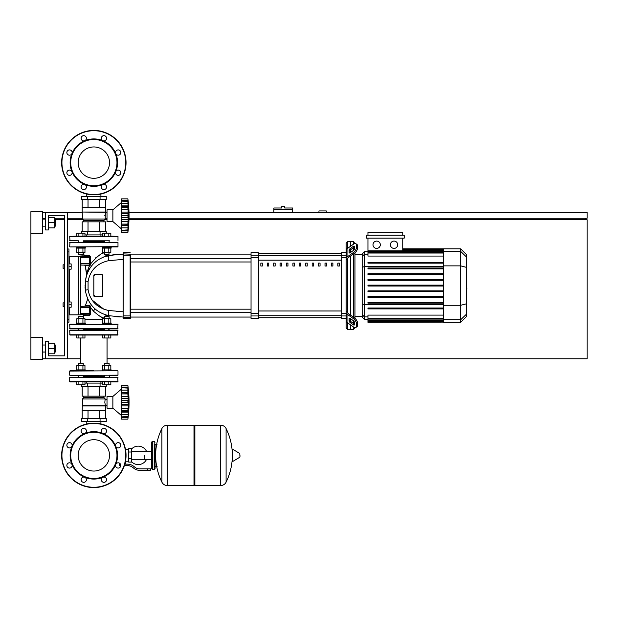 <?xml version="1.0" encoding="UTF-8"?>
<svg xmlns="http://www.w3.org/2000/svg" width="618" height="618" viewBox="0 0 618 618"><rect width="100%" height="100%" fill="white"/><g stroke="black" fill="none" stroke-linecap="round" stroke-linejoin="round"><path stroke-width="0.93" d="M42.611 358.764L45.539 358.764L45.539 341.198L48.467 341.198L48.467 355.837L64.566 355.837L48.467 355.837L64.566 355.837L64.566 215.327L48.467 215.327L64.566 215.327L64.566 264.798L64.566 215.327L48.467 215.327L48.467 229.958L45.539 229.958L45.539 212.399L42.611 212.399M63.098 302.851L63.098 306.366L63.098 302.851L64.566 302.851L64.566 268.312L64.566 302.851L64.566 268.312L63.098 268.312L63.098 264.798L64.566 264.798L64.566 215.327L48.467 215.327M283.237 206.543L281.777 206.543L281.777 208.003L273.874 208.003L273.874 209.471L292.608 209.471L292.608 208.003L284.705 208.003L284.705 206.543L283.237 206.543M129.015 218.254L587.1 218.254L587.1 212.399L128.992 212.399M107.014 212.399L105.184 212.399M82.495 212.399L67.493 212.399L67.493 358.764L80.618 358.764M42.611 218.254L45.539 218.254M54.755 218.254L64.566 218.254M67.493 218.254L82.495 218.254M585.64 219.714L585.64 218.254M107.053 358.764L587.1 358.764L587.1 219.714L128.977 219.714M107.014 219.714L104.612 219.714M83.067 219.714L67.493 219.714M64.566 219.714L55.635 219.714M30.9 337.544L42.611 337.544L42.611 359.498L30.9 359.498L30.9 233.619L42.611 233.619L42.611 211.665L30.9 211.665L30.9 233.619M326.273 212.399L326.273 210.931L318.95 210.931L318.95 212.399M273.874 212.399L273.874 209.471M292.608 212.399L292.608 209.471M86.767 421.7L86.767 423.956M100.912 421.7L100.912 423.956M86.767 196.3L86.767 194.044M100.912 196.3L100.912 194.044M68.953 301.978L71.155 301.978L71.155 304.612L68.953 304.612M71.155 304.612L71.155 307.246L68.953 307.246M63.098 264.798L63.098 268.312M68.953 263.917L71.155 263.917L71.155 266.551L68.953 266.551M71.155 266.551L71.155 269.185L68.953 269.185M144.821 455.366L144.821 459.305L144.821 455.366M131.642 461.824A9.224 9.224 0 0 0 146.574 459.305M146.574 451.434A9.224 9.224 0 0 0 131.642 448.915M128.722 461.221L125.5 461.221M128.722 452.005L128.722 462.102L131.642 462.102L131.642 448.637L128.722 448.637L128.722 452.005L131.642 452.005M128.722 449.51L125.5 449.51M123.894 466.93L124.264 465.926M147.748 470.298L150.676 470.298L150.676 468.838L147.748 468.838L147.748 470.298L139.452 470.298A8.783 8.783 0 0 1 133.967 468.374L132.924 467.54A8.783 8.783 0 0 0 127.432 465.617L124.365 465.617M150.676 468.838L150.676 470.298M124.821 464.149L127.432 464.149A10.243 10.243 0 0 1 133.836 466.397L134.879 467.231A7.316 7.316 0 0 0 139.452 468.838L147.748 468.838M120.471 464.149L119.274 464.149L119.274 465.617L120.811 465.617M128.722 458.734L131.642 458.734M154.183 469.417L154.183 441.314L152.43 441.314L152.43 469.417L154.183 469.417L155.064 468.544L155.064 444.242L157.111 444.242M193.998 426.096L194.879 425.215L194.879 485.524L220.634 485.524L220.634 425.215L220.711 485.524A6.002 6.002 0 0 0 226.095 482.171L226.095 428.56L226.095 482.171A60.595 60.595 0 0 0 232.275 458.347M220.711 485.524L220.711 425.215A6.002 6.002 0 0 1 226.095 428.56A60.595 60.595 0 0 1 232.275 452.391M232.275 455.366L232.275 449.649L232.831 449.332L232.831 461.407L232.275 461.09L232.275 455.366M239.962 455.366L239.962 456.918L239.962 455.366M161.901 428.56A6.002 6.002 0 0 1 167.285 425.215L193.998 425.215L193.998 485.524L167.362 485.524L167.362 425.215L167.285 485.524A6.002 6.002 0 0 1 161.901 482.171L161.901 428.56A60.595 60.595 0 0 0 161.901 482.171M155.064 468.544L155.064 444.242M117.992 324.512L69.687 324.512L117.992 324.512L117.698 328.907L69.981 328.907L78.27 328.907L69.981 328.907L69.687 324.512M104.434 329.494L83.245 329.494M117.698 328.907L109.409 328.907L117.698 328.907M117.698 324.226L109.409 324.226L117.698 324.226M78.27 324.226L69.981 324.226L78.27 324.226M93.836 439.692A15.674 15.674 0 0 1 109.517 455.366A15.674 15.674 0 0 1 93.836 471.047A15.674 15.674 0 0 1 78.162 455.366A15.674 15.674 0 0 1 93.836 439.692M93.836 487.571A32.198 32.198 0 0 1 61.638 455.366A32.198 32.198 0 0 1 93.836 423.168A32.198 32.198 0 0 1 126.041 455.366A32.198 32.198 0 0 1 93.836 487.571A32.198 32.198 0 0 1 61.638 455.366A32.198 32.198 0 0 1 93.836 423.168M84.766 433.465A23.708 23.708 0 0 1 102.912 433.465A2.634 2.634 0 0 1 102.055 429.162A2.634 2.634 0 0 1 105.786 429.162A2.634 2.634 0 0 1 102.912 433.465A23.708 23.708 0 0 1 115.744 446.296A2.634 2.634 0 0 1 118.177 442.65A2.634 2.634 0 0 1 120.811 445.284A2.634 2.634 0 0 1 115.744 446.296A23.708 23.708 0 0 1 115.744 464.442A2.634 2.634 0 0 1 120.039 463.585A2.634 2.634 0 0 1 120.039 467.316A2.634 2.634 0 0 1 115.744 464.442A23.708 23.708 0 0 1 102.912 477.274A2.634 2.634 0 0 1 106.559 479.707A2.634 2.634 0 0 1 103.924 482.341A2.634 2.634 0 0 1 102.912 477.274A23.708 23.708 0 0 1 71.935 446.296A23.708 23.708 0 0 1 84.766 433.465A2.634 2.634 0 0 1 81.12 431.024A2.634 2.634 0 0 1 83.754 428.39A2.634 2.634 0 0 1 84.766 433.465L84.766 433.465M93.836 478.494A23.129 23.129 0 0 1 70.715 455.366A23.129 23.129 0 0 1 93.836 432.245A23.129 23.129 0 0 1 116.964 455.366A23.129 23.129 0 0 1 93.836 478.494M85.616 481.569A2.634 2.634 0 0 1 81.893 481.569A2.634 2.634 0 0 1 84.766 477.274A2.634 2.634 0 0 1 85.616 481.569M69.494 468.089A2.634 2.634 0 0 1 66.86 465.454A2.634 2.634 0 0 1 71.935 464.442A2.634 2.634 0 0 1 69.494 468.089M67.632 447.146A2.634 2.634 0 0 1 67.632 443.423A2.634 2.634 0 0 1 71.935 446.296A2.634 2.634 0 0 1 67.632 447.146M93.836 146.953A15.674 15.674 0 0 0 78.162 162.634A15.674 15.674 0 0 0 93.836 178.308A15.674 15.674 0 0 0 109.517 162.634A15.674 15.674 0 0 0 93.836 146.953M126.041 162.634A32.198 32.198 0 0 0 93.836 130.429A32.198 32.198 0 0 0 61.638 162.634A32.198 32.198 0 0 0 93.836 194.832A32.198 32.198 0 0 0 126.041 162.634M102.912 184.535L102.912 184.535A23.708 23.708 0 0 0 93.836 138.919A23.708 23.708 0 0 0 84.766 140.726A2.634 2.634 0 0 0 85.616 136.431A2.634 2.634 0 0 0 81.893 136.431A2.634 2.634 0 0 0 84.766 140.726L84.766 140.726A23.708 23.708 0 0 0 71.935 153.558A2.634 2.634 0 0 0 69.494 149.911A2.634 2.634 0 0 0 66.86 152.546A2.634 2.634 0 0 0 71.935 153.558L71.935 153.558A23.708 23.708 0 0 0 71.935 171.704A2.634 2.634 0 0 0 67.632 170.854A2.634 2.634 0 0 0 67.632 174.577A2.634 2.634 0 0 0 71.935 171.704L71.935 171.704A23.708 23.708 0 0 0 84.766 184.535A2.634 2.634 0 0 0 81.12 186.976A2.634 2.634 0 0 0 83.754 189.61A2.634 2.634 0 0 0 84.766 184.535L84.766 184.535A23.708 23.708 0 0 0 102.912 184.535A2.634 2.634 0 0 0 102.055 188.838A2.634 2.634 0 0 0 105.786 188.838A2.634 2.634 0 0 0 102.912 184.535L102.912 184.535M93.836 185.755A23.129 23.129 0 0 0 116.964 162.634A23.129 23.129 0 0 0 93.836 139.506A23.129 23.129 0 0 0 70.715 162.634A23.129 23.129 0 0 0 93.836 185.755M115.744 171.704A2.634 2.634 0 0 0 118.177 175.35A2.634 2.634 0 0 0 120.811 172.716A2.634 2.634 0 0 0 115.744 171.704L115.744 171.704M115.744 153.558A2.634 2.634 0 0 0 120.039 154.415A2.634 2.634 0 0 0 120.039 150.684A2.634 2.634 0 0 0 115.744 153.558L115.744 153.558M102.912 140.726A2.634 2.634 0 0 0 106.559 138.293A2.634 2.634 0 0 0 103.924 135.659A2.634 2.634 0 0 0 102.912 140.726L102.912 140.726M105.469 418.486L105.477 405.964L104.805 402.31L105.184 398.942L103.909 397.474L103.909 396.161M105.477 410.506L82.202 410.506L82.495 398.942L83.77 397.474L83.77 396.161M107.014 405.207L105.184 405.207M107.014 399.406L105.184 399.406M106.281 418.486L81.398 418.486L81.398 421.7L106.281 421.7L106.281 418.486M87.617 418.486L87.617 421.7M100.062 418.486L100.062 421.7M106.281 384.821L106.281 386.32L81.398 386.32L81.398 384.821M100.062 386.32L100.062 383.098L84.96 383.098M87.617 386.32L87.617 383.098M102.719 383.098L100.062 383.098M99.652 410.506L99.652 418.486M88.026 410.506L88.026 418.486M82.209 410.506L82.209 418.486M105.469 386.32L105.469 396.161L82.209 396.161L82.209 386.32M88.026 396.161L88.026 386.32M99.652 396.161L99.652 386.32M103.909 397.474L83.77 397.474M105.184 398.942L82.495 398.942M105.184 405.671L82.495 405.671M105.477 405.964L82.202 405.964M112.87 408.158L112.87 396.455L121.576 388.985L112.87 396.455L107.014 396.455L107.014 408.158L112.87 408.158L121.576 415.628M127.872 402.279L121.576 402.279L121.576 398.71L128.243 398.71L128.189 416.439M121.576 398.71L121.576 396.424L128.065 396.424L127.872 393.913L128.243 398.71L127.996 400.51L128.243 398.71L128.065 400.302L121.576 400.302M121.576 396.424L121.576 393.913L127.872 393.913L127.88 394.423L127.872 393.867L121.576 393.867L121.576 392.476L128.243 392.476L128.065 392.948L121.576 392.855M128.212 388.876L127.872 387.718L127.872 393.867M121.576 392.476L121.576 387.741L127.872 387.741M128.065 388.112L121.576 387.718L121.576 385.477L127.872 385.477L128.235 388.915M128.243 388.876L128.065 387.069L128.243 388.876L128.065 387.069L121.576 387.069M128.05 386.953L127.988 386.428M128.189 391.356L128.065 390.112L128.22 391.827L128.065 390.112L121.576 390.112M128.189 404.875L128.065 404.311L128.189 404.875L128.065 404.311L121.576 404.311L121.576 402.333L127.872 402.333M128.189 407.146L128.22 406.659M128.189 413.257L128.22 412.785M121.576 419.143L127.872 419.143L121.576 419.143L121.576 417.544L128.065 417.544L128.22 416.099M121.576 417.544L121.576 412.136L128.243 412.136L128.065 411.665L121.576 411.758L121.576 410.746L127.872 410.746M127.872 416.872L121.576 416.872L128.065 416.509M121.576 411.665L121.576 412.136M127.872 410.7L121.576 410.746M121.576 385.477L127.872 385.477A121.568 121.568 0 0 1 127.872 419.143M121.576 410.7L121.576 405.902L128.243 405.902M121.576 405.902L121.576 404.311M83.245 328.907L83.245 330.367M78.556 328.907L78.556 330.367M85.292 323.052L85.292 323.932L76.508 323.932L76.508 323.052L85.292 323.052M78.556 318.718L78.556 316.316L83.245 316.316L83.245 318.718M83.245 316.316L78.556 316.316M78.872 323.052L78.872 318.718L76.848 318.718L76.848 323.052M84.96 323.052L84.96 318.718L78.872 318.718M82.928 323.052L82.928 318.718M82.928 335.056L82.928 337.984L84.96 337.984L84.96 335.056M109.116 328.907L109.116 330.367L117.698 330.367L117.698 335.056L69.981 335.056L76.848 335.056L76.848 337.984L82.928 337.984M78.872 335.056L78.872 337.984M104.434 328.907L104.141 330.367L117.698 330.367L69.981 330.367L78.27 330.367L69.687 330.661L69.981 335.056L76.848 335.056M111.17 323.052L111.17 323.932L102.387 323.932L102.387 323.052L111.17 323.052M104.434 318.718L104.434 316.316L109.116 316.316L109.116 318.718M109.116 316.316L104.434 316.316M104.751 323.052L104.751 318.718L102.719 318.718L102.719 323.052M110.831 323.052L110.831 318.718L104.751 318.718M108.807 323.052L108.807 318.718M102.719 335.056L102.719 337.984L104.751 337.984L104.751 335.056L108.807 335.056L108.807 337.984L110.831 337.984L110.831 335.056M104.751 337.984L108.807 337.984M109.116 375.45L109.409 377.204L83.538 377.204M104.434 376.331L83.245 376.331M117.992 377.498L69.687 377.498L117.698 377.204L109.409 377.204L117.698 377.204L109.409 377.204L117.698 377.204L117.992 381.6L69.687 381.6L117.992 381.6M104.141 377.204L104.434 375.45M80.904 377.204L69.981 377.204M93.836 330.367L69.981 330.367M69.981 375.45L117.992 375.157L69.981 375.45M117.698 370.769L69.687 371.063L117.698 370.769L111.17 370.769L117.698 370.769L111.17 370.769L111.17 369.888L102.387 369.888L102.387 370.769M93.836 370.769L69.981 370.769M83.245 375.45L83.245 377.204M78.556 375.45L78.556 377.204M76.508 370.769L76.508 369.888L85.292 369.888L85.292 370.769M78.556 365.555L78.556 363.16L83.245 363.16L83.245 365.555M83.245 363.16L78.556 363.16M78.872 369.888L78.872 365.555L76.848 365.555L76.848 369.888M84.96 369.888L84.96 365.555L78.872 365.555M82.928 369.888L82.928 365.555M82.928 381.893L82.928 384.821L84.96 384.821L84.96 381.893L86.767 381.893L86.767 383.098M76.848 381.893L69.981 381.893L76.848 381.893L76.848 384.821L82.928 384.821M78.872 381.893L78.872 384.821M104.434 365.555L104.434 363.16L109.116 363.16L109.116 365.555M109.116 363.16L104.434 363.16M104.751 369.888L104.751 365.555L102.719 365.555L102.719 369.888M110.831 369.888L110.831 365.555L104.751 365.555M108.807 369.888L108.807 365.555M102.719 381.893L100.912 381.893L102.719 381.893L102.719 384.821L104.751 384.821L104.751 381.893L108.807 381.893L108.807 384.821L110.831 384.821L110.831 381.893L117.698 381.893L110.831 381.893M104.751 384.821L108.807 384.821M127.895 401.352L127.88 401.739L127.895 401.352M127.895 394.825L127.926 395.219L127.895 394.825M128.065 396.424L127.872 393.913L128.065 396.424M127.872 402.341L127.88 402.874L127.872 402.341M128.065 408.189L127.996 408.637L128.065 408.189L121.576 408.189M127.957 409.008L127.926 409.394L127.957 409.008M127.895 409.788L127.88 410.197L127.895 409.788M117.698 330.367L109.409 330.367M117.698 375.45L109.409 375.45L117.698 375.45M84.96 381.893L86.767 381.893M105.477 212.036L82.202 212.036L82.202 207.494L105.477 207.494L105.184 219.058L103.909 220.526L103.909 221.839M105.184 219.058L82.495 219.058L82.202 212.036L105.184 212.329M83.77 221.839L83.77 220.526L82.495 219.058L83.77 220.526L103.909 220.526M107.014 212.793L105.184 212.793M107.014 218.594L105.184 218.594M104.821 215.134L104.805 215.69M100.062 199.514L106.281 199.514L106.281 196.3L81.398 196.3L81.398 199.514L100.062 199.514L100.062 196.3M87.617 199.514L87.617 196.3M81.398 233.179L81.398 231.68L106.281 231.68L106.281 233.179M84.96 234.902L102.719 234.902M87.617 231.68L87.617 234.902M100.062 231.68L100.062 234.902M105.469 207.494L105.469 199.514M99.652 207.494L99.652 199.514M88.026 207.494L88.026 199.514M82.209 207.494L82.209 199.514M82.209 231.68L82.209 221.839L105.469 221.839L105.469 231.68M88.026 221.839L88.026 231.68M99.652 221.839L99.652 231.68M121.576 229.015L112.87 221.545L107.014 221.545L107.014 209.842L112.87 209.842L112.87 221.545M121.576 202.372L112.87 209.842M127.872 215.667L121.576 215.667L121.576 212.098L128.243 212.098L127.872 232.522L128.243 229.124L128.065 230.931L121.576 230.931L121.576 230.282L128.065 229.888M128.189 220.533L128.22 220.047M128.189 226.644L128.22 226.173M121.576 232.522L127.872 232.522L121.576 232.522L121.576 230.931M127.872 230.259L121.576 230.259L121.576 225.524L128.243 225.524L128.065 225.052L121.576 225.145L121.576 224.133L127.872 224.133M121.576 225.052L121.576 225.524M127.872 224.087L127.895 223.175L127.872 224.087L121.576 224.087L121.576 219.29L128.243 219.29M121.576 219.29L121.576 215.721L127.872 215.721L127.88 216.261L127.872 215.721M127.872 207.254L121.576 207.254L121.576 205.864L128.243 205.864L127.996 213.898L128.243 212.098L128.065 213.689L121.576 213.689M121.576 212.098L121.576 207.3L127.872 207.3L127.88 207.802L127.872 207.3M121.576 205.864L121.576 198.857L127.872 198.857L128.243 202.264L127.872 201.105L128.065 206.335L121.576 206.242M121.576 200.456L128.065 200.456L128.235 202.302M128.065 201.491L121.576 201.128L127.872 201.128M128.05 200.34L127.988 199.815M128.189 204.743L128.065 203.5L128.22 205.215L128.065 203.5L121.576 203.5M128.065 206.335L128.243 205.864M128.189 210.854L128.065 209.811L128.189 210.854L128.065 209.811L121.576 209.811M121.576 198.857L127.872 198.857L121.576 198.857M83.245 242.256L83.245 240.796M78.556 242.256L78.556 240.796M85.292 248.112L85.292 247.231L76.508 247.231L76.508 248.112L85.292 248.112M83.245 254.84L78.556 254.84L82.951 255.134L83.245 252.445M78.556 254.84L78.556 252.445M76.848 248.112L76.848 252.445L84.96 252.445L84.96 248.112M78.872 248.112L78.872 252.445M82.928 248.112L82.928 252.445M84.96 236.107L86.767 236.107L84.96 236.107L84.96 233.179L76.848 233.179L76.848 236.107L69.687 236.4L117.992 236.4L76.848 236.107M82.928 236.107L82.928 233.179M78.872 236.107L78.872 233.179M109.116 242.256L109.116 240.796M104.434 242.256L104.434 240.796M111.17 248.112L111.17 247.231L102.387 247.231L102.387 248.112L111.17 248.112M109.116 254.84L104.434 254.84L108.822 255.134L109.116 252.445M104.434 254.84L104.434 252.445M102.719 248.112L102.719 252.445L110.831 252.445L110.831 248.112M104.751 248.112L104.751 252.445M108.807 248.112L108.807 252.445M110.831 236.107L117.992 236.4L110.831 236.107L110.831 233.179L102.719 233.179L102.719 236.107L100.912 236.107L100.912 234.902M108.807 236.107L108.807 233.179M100.912 236.107L104.751 236.107L104.751 233.179M83.538 240.796L109.409 240.796M128.065 221.576L127.926 222.781L128.065 221.576L121.576 221.576L128.065 221.576M127.895 214.74L127.88 215.126L127.895 214.74M127.895 208.212L127.926 208.606L127.895 208.212M128.065 200.456L128.15 201.159L128.065 200.456M69.687 240.502L78.27 240.796L69.981 240.796L69.687 236.4M128.189 218.262L128.065 217.698L121.576 217.698M69.981 246.937L117.992 246.644L69.981 246.937M69.687 242.55L117.992 242.55L69.981 242.256L69.687 246.644M104.434 241.669L83.245 241.669M83.538 242.256L69.981 242.256M104.141 242.256L93.836 242.256M117.698 246.937L109.409 246.937L117.698 246.937M466.49 282.55L466.49 288.614M466.845 288.614L466.49 290.715M466.845 289.95L466.49 290.846M347.64 248.32L347.64 241.669L350.568 241.669L350.568 246.25L350.568 241.669L353.496 241.669L353.496 244.18M347.64 312.214L347.64 312.669A1.46 1.035 0 0 0 348.073 313.403L354.454 317.915L353.419 318.649L347.038 314.129A2.928 2.07 180 0 1 346.18 312.669L346.18 311.171L347.64 312.214L347.64 258.95L346.18 259.993L346.18 258.494A2.928 2.07 0 0 1 347.038 257.034L353.419 252.515L354.454 253.249L348.073 257.76A1.46 1.035 180 0 0 347.64 258.494L347.64 258.95M347.64 241.669L346.18 243.137L346.18 252.646L341.785 252.646L341.785 318.517L346.18 318.517L346.18 328.027L347.64 329.494L347.64 322.843M347.64 329.494L350.568 329.494L350.568 324.913L350.568 329.494L353.496 329.494L354.956 327.61M350.568 321.182L350.568 318.703L350.568 321.182M350.568 315.165L350.568 255.999L350.568 315.165M350.568 252.461L350.568 249.981L350.568 252.461M349.108 252.461L349.108 250.39A1.46 0.734 125.3 0 1 350.143 248.621L353.419 246.304A1.46 0.734 125.3 0 1 354.269 246.142A1.46 0.734 125.3 0 1 354.454 246.605L354.454 248.675A1.46 0.734 125.3 0 1 353.419 250.444L350.143 252.762A1.46 0.734 125.3 0 1 349.294 252.924A1.46 0.734 125.3 0 1 349.108 252.461L349.796 252.947M353.419 246.304L354.454 247.038L351.178 249.355A1.46 0.734 -54.7 0 0 350.143 251.124L350.143 252.762M349.108 320.773L349.108 318.703A1.46 0.734 54.7 0 1 349.294 318.239A1.46 0.734 54.7 0 1 350.143 318.394L350.143 320.039A1.46 0.734 -125.3 0 0 351.178 321.808L354.454 324.126L353.419 324.859L350.143 322.534A1.46 0.734 54.7 0 1 349.108 320.773L350.143 320.039M350.143 318.394L353.419 320.719A1.46 0.734 54.7 0 1 354.454 322.488L354.454 324.558A1.46 0.734 54.7 0 1 354.269 325.022A1.46 0.734 54.7 0 1 353.419 324.859M354.454 253.249A4.388 2.194 -54.7 0 0 357.559 247.942L357.559 245.871A4.388 2.194 -54.7 0 0 356.995 244.489L355.96 243.755A4.388 2.194 125.3 0 0 353.419 244.234L347.038 248.753A2.928 2.07 180 0 0 346.18 250.213L346.18 258.494M357.559 247.942L356.524 247.215A4.388 2.194 125.3 0 1 353.419 252.515M356.524 247.215L356.524 245.145L357.559 245.871M355.96 243.755A4.388 2.194 125.3 0 1 356.524 245.145M346.18 312.669L346.18 320.951A2.928 2.07 0 0 0 347.038 322.411L353.419 326.93A4.388 2.194 54.7 0 0 355.96 327.409L356.995 326.675A4.388 2.194 -125.3 0 0 357.559 325.284L357.559 323.214A4.388 2.194 -125.3 0 0 354.454 317.915M357.559 325.284L356.524 326.018A4.388 2.194 54.7 0 1 355.96 327.409M356.524 326.018L356.524 323.948L357.559 323.214M353.419 318.649A4.388 2.194 54.7 0 1 356.524 323.948M346.18 259.993L346.18 311.171M362.163 316.478L354.956 316.478M362.163 254.686L354.956 254.686M353.496 247.718L353.496 250.39M353.496 253.928L353.496 317.235M353.496 320.773L353.496 323.446M353.496 326.976L353.496 329.494M353.496 241.669L354.956 243.554M394.037 241.082A3.662 3.662 0 0 1 397.698 244.743A3.662 3.662 0 0 1 394.037 248.405A3.662 3.662 0 0 1 390.383 244.743A3.662 3.662 0 0 1 394.037 241.082M376.648 241.082A3.662 3.662 0 0 1 380.309 244.743A3.662 3.662 0 0 1 376.648 248.405A3.662 3.662 0 0 1 372.994 244.743A3.662 3.662 0 0 1 376.648 241.082M366.497 235.234L366.497 238.154L404.195 238.154L404.195 235.234L366.497 235.234M402.735 238.154L402.735 250.862L367.957 250.862L367.957 238.154M367.957 235.234L367.957 232.306L402.735 232.306L402.735 235.234M443.307 256.068L367.957 256.068L367.957 250.862M364.481 251.758L362.163 254.075L362.163 317.088L364.481 319.406L364.481 251.758L367.957 251.758M354.956 318.316L354.956 252.847M367.957 322.117L367.957 321.677L367.957 322.117L443.307 322.117L367.957 322.333M367.957 286.018L443.307 286.018L367.957 286.018L367.957 285.145L443.307 285.145M443.307 252.592L367.957 252.592L367.957 253.032L443.307 253.032M460.696 248.83L460.696 322.333L466.49 316.54L466.49 254.624L460.696 248.83L443.307 248.83L443.307 322.117M367.957 297.451L443.307 297.451L367.957 297.451L367.957 296.578L443.307 296.578M367.957 291.735L443.307 291.735L367.957 291.735L367.957 290.862L443.307 290.862M367.957 308.892L443.307 308.892L367.957 308.892L367.957 308.011L443.307 308.011M367.957 303.175L443.307 303.175L367.957 303.175L367.957 302.295L443.307 302.295M443.307 321.028L367.957 321.028L367.957 319.931L367.957 320.371L443.307 320.371M443.307 321.468L367.957 321.468L443.307 321.677M443.307 318.131L367.957 318.131L367.957 315.095L443.307 315.095M443.307 318.571L367.957 318.571L367.957 319.931L443.307 319.931M443.307 273.704L367.957 273.704L367.957 274.585L443.307 274.585M443.307 279.421L367.957 279.421L367.957 280.302L443.307 280.302M443.307 262.271L367.957 262.271L367.957 263.152L443.307 263.152M443.307 267.988L367.957 267.988L367.957 268.869L443.307 268.869M346.18 252.646L346.18 251.711L346.18 252.646M346.18 318.517L346.18 319.452M258.355 253.419L341.785 253.419M341.785 317.745L258.355 317.745M318.594 266.034L320.054 266.034L320.054 263.106L318.594 263.106L318.594 266.034M325.014 266.034L326.474 266.034L326.474 263.106L325.014 263.106L325.014 266.034M273.666 266.034L275.134 266.034L275.134 263.106L273.666 263.106L273.666 266.034M286.505 266.034L287.965 266.034L287.965 263.106L286.505 263.106L286.505 266.034M331.426 266.034L332.893 266.034L332.893 263.106L331.426 263.106L331.426 266.034M312.175 266.034L313.635 266.034L313.635 263.106L312.175 263.106L312.175 266.034M305.755 266.034L307.223 266.034L307.223 263.106L305.755 263.106L305.755 266.034M280.085 266.034L281.553 266.034L281.553 263.106L280.085 263.106L280.085 266.034M294.384 263.106L292.924 263.106L292.924 266.034L294.384 266.034L294.384 263.106M267.254 266.034L268.714 266.034L268.714 263.106L267.254 263.106L267.254 266.034M300.804 263.106L299.336 263.106L299.336 266.034L300.804 266.034L300.804 263.106M260.835 266.034L262.295 266.034L262.295 263.106L260.835 263.106L260.835 266.034M337.845 266.034L339.313 266.034L339.313 263.106L337.845 263.106L337.845 266.034M258.355 317.783L341.785 317.783M258.355 253.38L341.785 253.38M251.039 315.96L251.039 318.517L258.355 318.517L258.355 252.646L251.039 252.646L251.039 315.96L258.355 315.96M251.039 317.049L130.429 317.049L130.429 318.224L130.429 255.257M130.429 285.578L130.429 261.978L251.039 261.978M251.039 258.471L130.429 258.471L130.429 254.114L251.039 254.114M260.835 263.268L261.283 263.106M89.448 306.366L89.448 307.54L89.154 306.072A0.734 0.471 90 0 0 89.618 305.439L90.653 306.343L90.514 307.324L90.653 306.343L89.448 306.366L89.154 314.856L89.154 313.388L89.448 314.562L90.437 314.593L90.514 307.324L89.448 307.231L89.154 313.388L80.958 313.388L80.664 314.562L89.154 314.856L89.448 313.388L89.471 315.613L83.677 315.636A50.583 50.583 0 0 0 83.554 318.718M90.522 307.324L93.418 311.148C99.289 316.138 102.866 318.494 104.148 318.216L100.046 316.439M104.434 317.042L104.148 318.216A30.004 30.004 0 0 0 104.133 318.718M104.434 252.994C101.8 252.638 97.157 256.308 90.514 264.002L90.46 256.57L89.494 255.543L83.994 255.52A134.701 134.701 0 0 1 83.778 252.445M104.434 252.947A114.121 114.121 0 0 1 104.396 252.445M94.183 275.96L94.569 274.601L94.183 275.96L94.569 274.601L101.885 274.601A0.734 0.734 0 0 1 102.619 275.334L102.619 295.829A0.734 0.734 0 0 1 101.885 296.555L94.569 296.555A0.734 0.734 0 0 1 93.836 295.829L93.836 275.334A0.734 0.734 0 0 1 94.569 274.601L101.885 274.601L102.58 275.582L102.063 274.624M102.58 295.582L101.885 296.555L102.58 295.582L101.885 296.555L94.569 296.555L94.183 295.203M130.429 316.98L130.135 315.929L130.429 316.98M120.325 254.16L123.113 254.114L123.113 255.257L123.113 252.94L123.113 318.224L123.407 317.273L130.135 317.273L130.429 318.224L123.407 318.517M123.113 316.98L123.407 255.226L130.135 255.226L130.135 315.929L123.113 315.906L123.113 311.781L108.436 310.452C96.941 307.772 90.151 300.85 88.073 289.68L88.073 281.484C90.151 270.313 96.941 263.392 108.436 260.711A7.316 1.576 -100.7 0 1 108.969 255.435C95.612 258.641 87.725 267.146 85.315 280.966L85.315 290.197C87.725 304.017 95.612 312.523 108.969 315.721A7.316 1.576 -79.3 0 1 108.436 310.452L123.113 311.781L123.113 315.906L123.113 311.781L123.113 315.906L123.113 311.781L108.436 310.452M123.113 317.049L123.113 311.781L123.113 317.049L108.969 315.721L123.113 317.049L123.113 311.781L116.393 311.503M86.327 265.717L89.517 265.755C85.786 275.249 85.786 275.249 89.517 265.748C83.847 265.694 83.847 265.694 89.517 265.755A0.734 0.425 90 0 0 89.092 265.091M89.517 265.755L89.587 265.763A0.734 0.433 90 0 0 89.154 265.091L90.63 264.844L90.46 256.57L90.514 263.994L90.46 256.57L89.448 256.601L89.448 264.048L89.154 256.308L89.448 264.048L90.514 263.994L90.46 256.57L90.514 263.994M89.494 255.543L89.154 265.091L80.958 265.091L80.664 256.601L89.154 256.308M84.056 255.52L84.45 255.52M89.154 265.091L89.448 257.768L89.448 263.623L80.664 263.623M89.687 265.779L90.63 264.844M95.612 257.876L100.278 254.639M88.76 267.3L89.077 266.621M89.471 315.613L90.437 314.593M89.007 306.072A0.734 0.448 90 0 0 89.448 305.477C84.172 305.562 84.172 305.562 89.448 305.477L89.448 305.477C86.559 298.726 86.559 298.726 89.448 305.477L89.618 305.439M89.154 306.072L80.664 306.366L80.958 307.54L89.154 307.54L89.154 306.072M95.242 309.085L94.052 307.996M90.367 303.67L90.081 303.253M87.509 298.509L87.339 298.1M94.121 308.065L95.211 309.062M104.851 314.632L106.713 315.203M107.532 315.412L104.427 314.477M95.751 309.518L94.793 308.691M89.687 268.521L89.293 269.162M89.216 269.293L88.575 270.429M86.96 274.021L85.315 280.966L87.068 273.728M87.779 272.036L89.71 268.482M95.821 261.584L96.3 261.198M103.361 257.096L106.984 255.883M104.797 256.547L116.663 254.384L108.969 255.435L104.419 256.686M104.473 256.663L108.969 255.435L123.113 254.114L123.113 255.257L123.113 254.114L108.969 255.435L104.473 256.663L116.663 254.384M108.436 260.711L123.113 259.382M120.294 316.995L116.64 316.771M85.145 288.359L85.083 287.1M85.06 286.219L85.06 285.578M92.012 300L94.253 302.781L92.012 300L103.724 309.131M102.619 275.334L102.619 295.829L102.619 275.334M80.664 257.768L89.448 257.768L89.448 256.601M89.177 305.477L86.551 305.524L89.177 305.477M107.555 315.427L105.245 316.022M84.488 265.091L85.214 265.709L86.682 273.488L85.214 265.709L84.488 265.091L85.214 265.709L86.644 274.917M94.569 274.601L101.885 274.601L102.58 275.582M101.885 296.555L94.569 296.555M130.429 254.183L123.407 253.89L123.113 255.257L123.113 252.94M89.448 264.048L89.448 264.798M89.448 313.388L89.448 314.562M123.113 254.114L108.969 255.435M67.493 322.171L68.953 322.171L68.953 248.992L67.493 248.992M68.953 314.856L80.664 314.856L80.664 256.308L68.953 256.308M55.342 226.157L55.342 219.127L55.342 226.157L54.755 226.157M55.342 352.036L55.342 345.006L55.342 352.036L54.755 352.036M48.467 353.79L54.755 353.79L54.755 343.253L48.467 343.253M48.467 348.521L54.755 348.521M48.467 227.911L54.755 227.911L54.755 217.374L48.467 217.374M48.467 222.642L54.755 222.642M67.493 358.764L45.539 358.764M45.539 212.399L67.493 212.399M48.467 355.837L64.566 355.837L64.566 306.366L63.098 306.366M239.962 456.918L239.784 453.504L232.831 449.332M167.285 425.215L167.285 485.524M117.992 328.614L69.687 328.614M125.748 455.366A31.912 31.912 0 0 1 93.836 487.278A31.912 31.912 0 0 1 61.931 455.366A31.912 31.912 0 0 1 93.836 423.461A31.912 31.912 0 0 1 125.748 455.366M93.836 194.539A31.912 31.912 0 0 0 125.748 162.634A31.912 31.912 0 0 0 93.836 130.722A31.912 31.912 0 0 0 61.931 162.634A31.912 31.912 0 0 0 93.836 194.539M121.576 414.5L128.065 414.5L121.576 414.5M117.992 334.763L69.687 334.763M117.992 330.661L69.687 330.661M121.576 227.887L128.065 227.887M350.143 251.124L349.108 250.39M351.178 249.355L350.143 248.621M349.796 318.216L349.108 318.703M351.178 321.808L350.143 322.534M347.038 257.034L347.038 248.753M347.038 322.411L347.038 314.129M443.307 249.479L402.735 249.479M443.307 250.136L402.735 250.136M443.307 251.232L367.957 251.232M367.957 254.245L364.481 254.245L362.163 256.485M362.163 267.223L364.481 266.628L443.307 266.628M367.957 316.918L364.481 316.918L362.163 314.678M362.163 303.94L364.481 304.535L443.307 304.535M466.49 257.018L460.696 251.418L443.307 251.418M443.307 265.871L460.696 265.871L466.49 267.37M443.307 305.292L460.696 305.292L466.49 303.793M443.307 319.745L460.696 319.745L466.49 314.145M341.785 315.721L258.355 315.721M258.355 255.443L341.785 255.443M341.785 260.178L258.355 260.178M258.355 310.985L341.785 310.985M341.785 315.96L346.18 315.96M346.18 313.612L341.785 313.612M341.785 257.551L346.18 257.551M258.355 313.612L251.039 313.612M258.355 255.203L251.039 255.203M251.039 257.551L258.355 257.551M346.18 255.203L341.785 255.203M102.719 319.243L84.96 319.243M95.017 308.892L93.418 311.148M80.664 307.54L80.664 313.388M85.315 280.966L88.073 281.484M85.315 290.197L88.073 289.68M67.493 251.92L68.953 251.92M68.953 319.243L67.493 319.243M78.471 256.308L78.471 314.856M69.687 314.856L69.687 307.246M69.687 301.978L69.687 269.185M69.687 263.917L69.687 256.308M151.549 459.305L131.642 459.305M151.549 451.434L131.642 451.434M119.645 463.261L119.645 464.149M125.5 461.252L125.5 464.149M155.064 466.49L157.111 466.49M220.711 425.215L194.879 425.215M239.784 457.235L232.831 461.407M193.998 484.643L194.879 485.524M152.43 443.075L151.549 442.194L151.549 468.544L152.43 469.417M152.43 441.314L151.549 442.194M154.183 441.314L155.064 442.194M152.43 467.664L151.549 468.544M109.355 328.907L108.768 329.494M78.911 329.494L78.324 328.907M100.912 381.893L100.912 383.098M121.576 387.447L127.903 387.447M121.576 417.165L127.903 417.165M69.687 377.498L69.687 381.6M69.687 371.063L69.687 375.157M80.618 337.984L80.618 362.866M107.053 337.984L107.053 362.866M117.992 371.063L117.992 375.157M86.767 236.107L86.767 234.902M121.576 230.553L127.903 230.553M121.576 200.835L127.903 200.835M127.872 232.522A121.568 121.568 0 0 0 127.872 198.857M117.992 240.502L117.992 236.4M117.992 242.55L117.992 246.644M443.307 248.83L402.735 248.83M402.735 249.046L443.307 249.046M402.735 249.695L443.307 249.695M402.735 250.792L443.307 250.792M367.957 319.406L364.481 319.406M460.696 322.333L443.307 322.333M251.039 309.185L130.429 309.185M251.039 312.693L130.429 312.693M130.135 252.646L123.407 252.646M83.994 255.52L83.26 256.308M83.677 315.636L82.951 314.856M84.736 306.072L85.438 305.539L87.285 300.178L85.438 305.539L84.736 306.072L85.438 305.539L87.285 300.178L87.3 298.015M105.616 255.134L107.686 255.69M107.54 255.744L107.972 255.643M42.611 226.157L45.539 226.157M42.611 352.036L45.539 352.036M42.611 345.006L45.539 345.006M54.755 345.006L55.342 345.006M42.611 219.127L45.539 219.127M54.755 219.127L55.342 219.127"/></g></svg>
